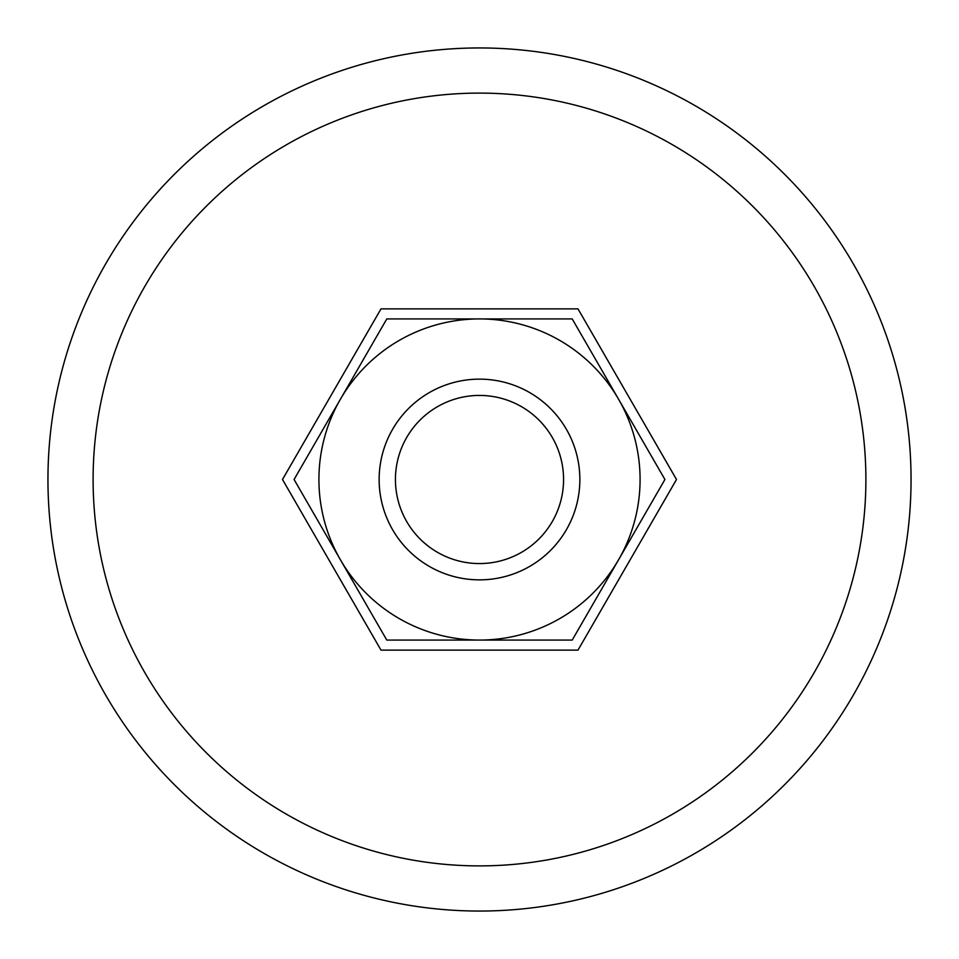 <?xml version="1.0" encoding="UTF-8"?>
<svg xmlns="http://www.w3.org/2000/svg" width="959" height="959" viewBox="0 0 959 959"><rect width="100%" height="100%" fill="white"/><g stroke="black" fill="none" stroke-linecap="round" stroke-linejoin="round"><path stroke-width="1.44" d="M911.05 479.5A431.55 431.55 0 0 0 479.5 47.95A431.55 431.55 0 0 0 47.95 479.5A431.55 431.55 0 0 0 479.5 911.05A431.55 431.55 0 0 0 911.05 479.5M93.107 479.5A386.393 386.393 0 0 1 479.5 93.107A386.393 386.393 0 0 1 865.893 479.5A386.393 386.393 0 0 1 479.5 865.893A386.393 386.393 0 0 1 93.107 479.5M379.141 479.5A100.359 100.359 0 0 0 479.5 579.859A100.359 100.359 0 0 0 579.859 479.5A100.359 100.359 0 0 0 479.5 379.141A100.359 100.359 0 0 0 379.141 479.5M395.432 479.5A84.068 84.068 0 0 0 479.5 563.568A84.068 84.068 0 0 0 563.568 479.5A84.068 84.068 0 0 0 479.5 395.432A84.068 84.068 0 0 0 395.432 479.5M676.503 479.5L578.001 650.118L380.999 650.118L282.497 479.5L380.999 308.882L578.001 308.882L676.503 479.5M664.923 479.5L572.211 318.927L479.5 318.927A160.573 160.573 0 0 0 340.433 559.792A160.573 160.573 0 0 0 479.5 640.073L572.211 640.073L618.567 559.792A160.573 160.573 0 0 0 479.5 318.927L386.789 318.927L294.077 479.5L386.789 640.073L479.5 640.073A160.573 160.573 0 0 0 618.567 559.792L664.923 479.5"/></g></svg>
